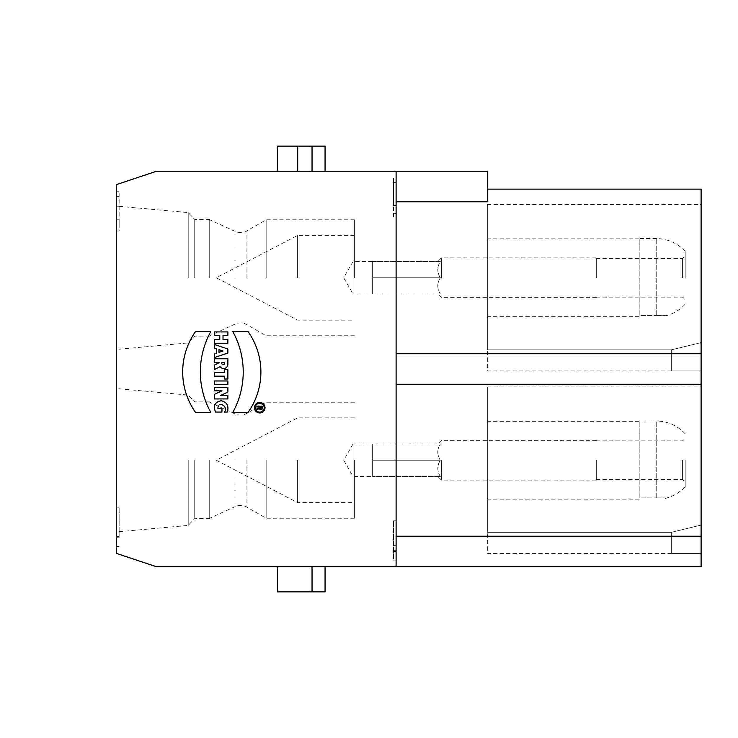 <?xml version="1.0" encoding="UTF-8"?>
<svg xmlns="http://www.w3.org/2000/svg" width="738" height="738" viewBox="0 0 738 738"><rect width="100%" height="100%" fill="white"/><g stroke="black" fill="none" stroke-linecap="round" stroke-linejoin="round"><path stroke-width="0.55" stroke-dasharray="3.69 2.77" d="M396.103 178.052L396.103 214.195L396.103 205.505L396.103 213.347L393.502 213.347L393.502 205.505L393.502 217.313L396.103 217.313L396.103 206.003L393.502 206.003L393.502 178.052L393.502 206.566L393.502 205.505L396.103 205.505L396.103 206.566L396.103 178.052L393.502 178.052L396.103 178.052L396.103 213.347L396.103 178.052M396.103 536.222L396.103 384.249L396.103 536.222L701.1 536.222L701.1 566.461L396.103 566.461L396.103 171.539L396.103 201.778L396.103 171.539L487.348 171.539L487.348 201.778L487.348 189.131L487.348 201.778L396.103 201.778L396.103 384.249L396.103 201.778M396.103 560.105L396.103 520.844L396.103 560.105L393.502 560.105L393.502 520.844L393.502 560.105L396.103 560.105M116.53 277.765L116.53 206.077L116.53 277.765M116.53 460.235L116.53 531.923L116.53 460.235M396.103 566.461L155.635 566.461L116.53 553.426L116.53 184.574L155.635 171.539L396.103 171.539M116.53 191.742L116.53 231.003L119.141 231.003L119.141 219.186L119.141 227.027L116.53 227.027L116.53 219.186L119.141 219.186L119.141 191.742L119.141 227.876L119.141 219.684L116.53 219.684L116.53 227.876L116.53 191.742L119.141 191.742L116.53 191.742M116.53 536.609L116.53 507.163L116.53 537.744L116.53 531.969L116.53 536.609L119.141 536.609L119.141 531.969L119.141 537.744L119.141 507.163L119.141 536.609M639.191 315.43L639.191 238.854L639.191 315.43L656.23 315.43L639.191 315.43L639.191 238.531L639.191 315.43M487.348 277.765L487.348 238.854L487.348 277.765M639.191 497.901L639.191 421.333L639.191 497.901L656.23 497.901L639.191 497.901L639.191 421.001L639.191 497.901M487.348 460.235L487.348 499.146L487.348 460.235M596.304 460.235L596.304 480.115L596.304 460.235M441.398 460.235L441.398 480.115L441.398 460.235M440.337 476.527C436.961 471.102 436.961 465.669 440.337 460.235C436.961 465.669 436.961 471.102 440.337 476.527C436.961 476.527 436.961 476.527 440.337 476.527C436.961 476.527 436.961 476.527 440.337 476.527L372.644 476.527L440.337 476.527M372.644 443.944L440.337 443.944C436.961 449.377 436.961 454.811 440.337 460.235C436.961 454.811 436.961 449.377 440.337 443.944L372.644 443.944L372.644 476.527L372.644 443.944L372.644 452.09L372.644 443.944L353.096 443.944L353.096 476.527L353.096 443.944L343.687 460.235L353.096 476.527L372.644 476.527L372.644 468.381L372.644 476.527M440.337 460.235L372.644 460.235L440.337 460.235M372.644 468.381L372.644 452.09L372.644 468.381M656.23 497.901L665.261 497.901L656.23 497.901L656.23 421.001L656.23 497.901M665.261 497.901L665.261 498.418L665.261 497.901M682.595 460.235L682.595 479.589L682.595 460.235M685.196 460.235L685.196 486.628L685.196 460.235M209.721 460.235L209.721 518.565L209.721 460.235M266.16 460.235L266.16 518.242L266.16 460.235M354.397 460.235L354.397 518.242L354.397 460.235M596.304 277.765L596.304 257.885L596.304 277.765M441.398 277.765L441.398 257.885L441.398 277.765M440.337 294.056C436.961 288.623 436.961 283.189 440.337 277.765C436.961 283.189 436.961 288.623 440.337 294.056C436.961 294.056 436.961 294.056 440.337 294.056C436.961 294.056 436.961 294.056 440.337 294.056L372.644 294.056L440.337 294.056M372.644 261.473L440.337 261.473C436.961 266.898 436.961 272.331 440.337 277.765C436.961 272.331 436.961 266.898 440.337 261.473L372.644 261.473L372.644 294.056L372.644 261.473L372.644 269.619L372.644 261.473L353.096 261.473L353.096 294.056L353.096 261.473L343.687 277.765L353.096 294.056L372.644 294.056L372.644 285.91L372.644 294.056M440.337 277.765L372.644 277.765L440.337 277.765M372.644 285.91L372.644 269.619L372.644 285.91M656.23 315.43L665.261 315.43L656.23 315.43L656.23 238.531L656.23 315.43M665.261 315.43L665.261 315.938L665.261 315.43M682.595 277.765L682.595 258.411L682.595 277.765M685.196 277.765L685.196 251.372L685.196 277.765M209.721 277.765L209.721 219.435L209.721 277.765M266.16 277.765L266.16 219.758L266.16 277.765M354.397 277.765L354.397 219.758L354.397 277.765M312.036 591.876L312.036 566.461L277.497 566.461L277.497 591.876L325.071 591.876L325.071 566.461L312.036 566.461L325.071 566.461M277.497 171.539L277.497 146.124L297.7 146.124L297.7 171.539L277.497 171.539L297.7 171.539L297.7 146.124L297.7 171.539L325.071 171.539L325.071 146.124L312.036 146.124L312.036 171.539L297.7 171.539M188.218 460.235L188.218 525.41L188.218 460.235M194.731 460.235L194.731 518.565L194.731 460.235M188.218 277.765L188.218 212.59L188.218 277.765M194.731 277.765L194.731 219.435L194.731 277.765M671.322 370.956L671.322 349.849L701.1 342.607L701.1 370.956L671.322 370.956L701.1 370.956L701.1 342.607L671.322 349.849L671.322 370.956L487.348 370.956L487.348 349.849L487.348 370.956L671.322 370.956M671.322 553.426L671.322 532.329L701.1 525.078L701.1 553.426L671.322 553.426L701.1 553.426L701.1 525.078L671.322 532.329L671.322 553.426L487.348 553.426L487.348 532.329L487.348 553.426L671.322 553.426M325.071 171.539L312.036 171.539M312.036 146.124L297.7 146.124M312.036 566.461L277.497 566.461M487.348 532.329L487.348 386.924L487.348 532.329L671.322 532.329L487.348 532.329M701.1 525.078L701.1 386.924L701.1 525.078M487.348 349.849L487.348 204.444L487.348 349.849L671.322 349.849L487.348 349.849M701.1 342.607L701.1 204.444L701.1 342.607M701.1 536.222L701.1 353.751L396.103 353.751M701.1 384.249L396.103 384.249M701.1 189.131L701.1 353.751M116.53 196.354L119.141 196.354L116.53 196.354M116.53 546.424L119.141 546.424L116.53 546.424M116.53 507.163L119.141 507.163L116.53 507.163M116.53 537.744L119.141 537.744M116.53 531.969L119.141 531.969M396.103 520.844L393.502 520.844L396.103 520.844L396.103 560.105L396.103 520.844M396.103 551.434L393.502 551.434M396.103 545.65L393.502 545.65M396.103 550.29L393.502 550.29M396.103 182.664L393.502 182.664L396.103 182.664M214.518 387.367L227.876 387.367L227.876 392.062L220.588 395.467L227.876 395.467L227.876 398.944L214.518 398.944L214.518 394.332L221.972 390.845L214.518 390.845L214.518 387.367M221.972 408.418L217.922 408.418C217.756 400.402 228.725 406.131 224.398 412.062L227.313 412.062C229.057 405.928 227.036 402.155 221.234 400.743C215.007 401.869 213.097 405.642 215.496 412.062L221.972 412.062L221.972 408.418M218.974 349.664L223.014 351.02L218.974 352.367L218.974 349.664M214.518 348.188L214.518 344.545L227.876 348.991L227.876 353.041L214.518 357.496L214.518 353.853L216.704 353.124L216.704 348.917L214.518 348.188M224.638 362.432L221.806 362.432L221.806 363.281A1.421 1.421 0 0 0 223.217 364.701A1.421 1.421 0 0 0 224.638 363.281L224.638 362.432M219.371 362.432L214.518 362.432L214.518 358.788L227.876 358.788L227.876 364.231A4.271 4.271 0 0 1 220.099 366.685L214.518 369.48L214.518 365.024L219.407 362.579M224.638 369.637L227.876 369.637L227.876 379.028L224.638 379.028L224.638 376.159L214.518 376.159L214.518 372.515L224.638 372.515L224.638 369.637M214.518 380.974L227.876 380.974L227.876 384.618L214.518 384.618L214.518 380.974M214.518 331.916L227.876 331.916L227.876 335.559L223.014 335.559L223.014 339.6L227.876 339.6L227.876 343.244L214.518 343.244L214.518 339.6L219.776 339.6L219.776 335.559L214.518 335.559L214.518 331.916M195.57 331.51L210.847 331.51A83.302 83.302 0 0 0 210.847 412.459L195.57 412.459A70.027 70.027 0 0 1 195.57 331.51M248.005 331.51L232.728 331.51A83.302 83.302 0 0 1 232.728 412.459L248.005 412.459A70.027 70.027 0 0 0 248.005 331.51M259.739 412.948A5.258 5.258 0 0 1 255.182 405.051A5.258 5.258 0 0 1 264.296 405.051A5.258 5.258 0 0 1 259.739 412.948M259.739 412.136A4.456 4.456 0 0 1 255.883 405.457A4.456 4.456 0 0 1 263.595 405.457A4.456 4.456 0 0 1 259.739 412.136M260.108 406.906L261.722 406.906L261.722 408.114A0.812 0.812 0 0 1 260.92 408.926A0.812 0.812 0 0 1 260.108 408.114L260.108 406.906M262.534 406.094L256.87 406.094L256.87 406.906L259.296 406.906L259.296 407.616L256.87 408.834L256.87 409.738L259.342 408.501A1.624 1.624 0 0 0 262.534 408.114L262.534 406.094M297.617 460.235L297.617 502.596L297.617 460.235M297.617 277.765L297.617 235.404L297.617 277.765M116.53 541.194L116.53 507.163L116.53 541.194L119.141 541.194M116.53 206.197L116.53 231.003L116.53 191.742L116.53 206.197L119.141 206.197M234.97 460.235L234.97 506.6L234.97 460.235M246.944 460.235L246.944 507.144L246.944 460.235M234.97 277.765L234.97 231.4L234.97 277.765M246.944 277.765L246.944 230.856L246.944 277.765M639.191 238.854L487.348 238.854M639.191 316.667L487.348 316.667M639.191 421.333L487.348 421.333M639.191 499.146L487.348 499.146M596.304 440.365L441.398 440.365L437.819 443.944M596.304 480.115L441.398 480.115L437.819 476.527M596.304 479.589L682.595 479.589L685.196 482.2M596.304 440.881L682.595 440.881L685.196 438.271M665.261 498.418C673.111 496.49 679.753 492.56 685.196 486.628M685.196 433.843C677.346 425.485 667.696 421.204 656.23 421.001L639.191 421.001M354.397 402.238L266.16 402.238L246.944 413.326C243.042 415.448 239.057 415.632 234.97 413.88L209.721 402.238M354.397 518.242L266.16 518.242L246.944 507.144C243.577 505.281 240.044 504.912 236.363 506.047L209.721 518.242M596.304 257.885L441.398 257.885L437.819 261.473M596.304 297.635L441.398 297.635L437.819 294.056M596.304 297.119L682.595 297.119L685.196 299.729M596.304 258.411L682.595 258.411L685.196 255.8M665.261 315.938C673.111 314.01 679.753 310.089 685.196 304.157M685.196 251.372C677.346 243.014 667.696 238.734 656.23 238.531L639.191 238.531M354.397 219.758L266.16 219.758L246.944 230.856C243.577 232.719 240.044 233.088 236.363 231.953L209.721 219.758M354.397 335.762L266.16 335.762L246.944 324.674C243.042 322.552 239.057 322.368 234.97 324.12L209.721 335.762M209.721 401.915L194.731 401.915L188.218 395.07L116.53 388.548M209.721 518.565L194.731 518.565L188.218 525.41L116.53 531.923M209.721 219.435L194.731 219.435L188.218 212.59L116.53 206.077M209.721 336.085L194.731 336.085L188.218 342.93L116.53 349.452M487.348 386.924L701.1 386.924M487.348 204.444L701.1 204.444M354.397 417.874L297.617 417.874L216.243 460.235L297.617 502.596L354.397 502.596M354.397 235.404L297.617 235.404L216.243 277.765L297.617 320.126L354.397 320.126"/><path stroke-width="1.11" d="M259.739 412.948A5.258 5.258 0 0 0 264.296 405.051A5.258 5.258 0 0 0 255.182 405.051A5.258 5.258 0 0 0 259.739 412.948A5.258 5.258 0 0 0 264.296 405.051A5.258 5.258 0 0 0 255.182 405.051A5.258 5.258 0 0 0 259.739 412.948M210.847 331.51L195.57 331.51A70.027 70.027 0 0 0 195.57 412.459L210.847 412.459A83.302 83.302 0 0 1 210.847 331.51L195.57 331.51A70.027 70.027 0 0 0 195.57 412.459L210.847 412.459A83.302 83.302 0 0 1 210.847 331.51M227.876 331.916L214.518 331.916L214.518 335.559L219.776 335.559L219.776 339.6L214.518 339.6L214.518 343.244L227.876 343.244L227.876 339.6L223.014 339.6L223.014 335.559L227.876 335.559L227.876 331.916L214.518 331.916L214.518 335.559L219.776 335.559L219.776 339.6L214.518 339.6L214.518 343.244L227.876 343.244L227.876 339.6L223.014 339.6L223.014 335.559L227.876 335.559L227.876 331.916M227.876 380.974L214.518 380.974L214.518 384.618L227.876 384.618L227.876 380.974L214.518 380.974L214.518 384.618L227.876 384.618L227.876 380.974M227.876 369.637L224.638 369.637L224.638 372.515L214.518 372.515L214.518 376.159L224.638 376.159L224.638 379.028L227.876 379.028L227.876 369.637L224.638 369.637L224.638 372.515L214.518 372.515L214.518 376.159L224.638 376.159L224.638 379.028L227.876 379.028L227.876 369.637M214.518 362.432L219.389 362.432L214.518 362.432L214.518 358.788L214.518 362.432M227.876 358.788L214.518 358.788L227.876 358.788L227.876 364.231L227.876 358.788M220.099 366.685A4.271 4.271 0 0 0 227.876 364.231A4.271 4.271 0 0 1 220.099 366.685L214.518 369.48L220.099 366.685M219.371 362.598L214.518 365.024L214.518 369.48L214.518 365.024L219.426 362.57M214.518 344.545L214.518 348.188L216.704 348.917L216.704 353.124L214.518 353.853L214.518 357.496L227.876 353.041L227.876 348.991L214.518 344.545L214.518 348.188L216.704 348.917L216.704 353.124L214.518 353.853L214.518 357.496L227.876 353.041L227.876 348.991L214.518 344.545M155.635 171.539L396.103 171.539L396.103 566.461L155.635 566.461L116.53 553.426L116.53 184.574L155.635 171.539M227.876 387.367L214.518 387.367L214.518 390.845L221.972 390.845L214.518 394.332L214.518 398.944L227.876 398.944L227.876 395.467L220.588 395.467L227.876 392.062L227.876 387.367L214.518 387.367L214.518 390.845L221.972 390.845L214.518 394.332L214.518 398.944L227.876 398.944L227.876 395.467L220.588 395.467L227.876 392.062L227.876 387.367M224.398 412.062C228.725 406.131 217.756 400.402 217.922 408.418L221.972 408.418L221.972 412.062L215.496 412.062C213.097 405.642 215.007 401.869 221.234 400.743C227.036 402.155 229.057 405.928 227.313 412.062L224.398 412.062C228.725 406.131 217.756 400.402 217.922 408.418L221.972 408.418L221.972 412.062L215.496 412.062C213.097 405.642 215.007 401.869 221.234 400.743C227.036 402.155 229.057 405.928 227.313 412.062L224.398 412.062M232.728 412.459A83.302 83.302 0 0 0 232.728 331.51L248.005 331.51A70.027 70.027 0 0 1 248.005 412.459L232.728 412.459A83.302 83.302 0 0 0 232.728 331.51L248.005 331.51A70.027 70.027 0 0 1 248.005 412.459L232.728 412.459M277.497 566.461L277.497 591.876L312.036 591.876L312.036 566.461M277.497 171.539L277.497 146.124L325.071 146.124L325.071 171.539M312.036 171.539L312.036 146.124M325.071 566.461L325.071 591.876L312.036 591.876M297.7 171.539L297.7 146.124M396.103 353.751L701.1 353.751L701.1 384.249L396.103 384.249M396.103 171.539L487.348 171.539L487.348 201.778L396.103 201.778M701.1 384.249L701.1 566.461L396.103 566.461M701.1 536.222L396.103 536.222M701.1 353.751L701.1 189.131L487.348 189.131M223.014 351.02L218.974 349.664L218.974 352.367L223.014 351.02L218.974 349.664L218.974 352.367L223.014 351.02M221.806 362.432L224.638 362.432L224.638 363.281A1.421 1.421 0 0 1 223.217 364.701A1.421 1.421 0 0 1 221.806 363.281L221.806 362.432L224.638 362.432L224.638 363.281A1.421 1.421 0 0 1 223.217 364.701A1.421 1.421 0 0 1 221.806 363.281L221.806 362.432M259.739 412.136A4.456 4.456 0 0 0 263.595 405.457A4.456 4.456 0 0 0 255.883 405.457A4.456 4.456 0 0 0 259.739 412.136A4.456 4.456 0 0 0 263.595 405.457A4.456 4.456 0 0 0 255.883 405.457A4.456 4.456 0 0 0 259.739 412.136M256.87 406.906L256.87 406.094L262.534 406.094L262.534 408.114A1.624 1.624 0 0 1 259.342 408.501L256.87 409.738L256.87 408.834L259.296 407.616L259.296 406.906L256.87 406.906L256.87 406.094L262.534 406.094L262.534 408.114A1.624 1.624 0 0 1 259.342 408.501L256.87 409.738L256.87 408.834L259.296 407.616L259.296 406.906L256.87 406.906M261.722 406.906L260.108 406.906L260.108 408.114A0.812 0.812 0 0 0 260.92 408.926A0.812 0.812 0 0 0 261.722 408.114L261.722 406.906L260.108 406.906L260.108 408.114A0.812 0.812 0 0 0 260.92 408.926A0.812 0.812 0 0 0 261.722 408.114L261.722 406.906"/></g></svg>
